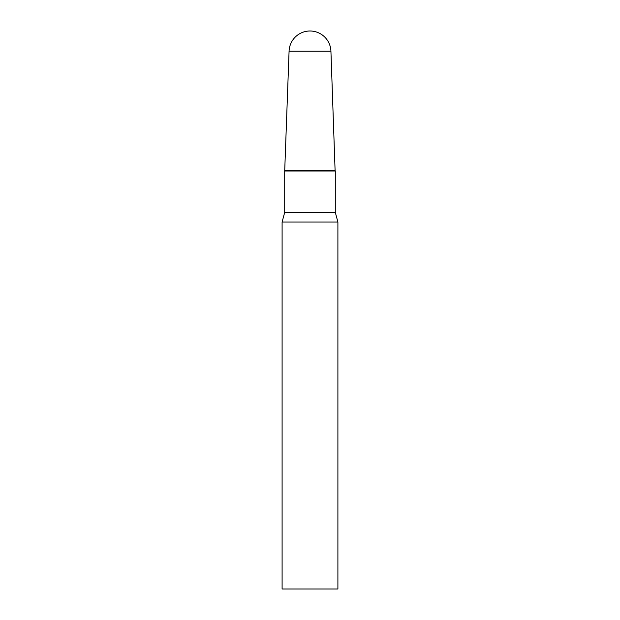 <?xml version="1.0" encoding="UTF-8"?>
<svg xmlns="http://www.w3.org/2000/svg" width="620" height="620" viewBox="0 0 620 620"><rect width="100%" height="100%" fill="white"/><g stroke="black" fill="none" stroke-linecap="round" stroke-linejoin="round"><path stroke-width="0.46" stroke-dasharray="3.1 2.33" d="M330.925 51.204L289.075 51.204M335.094 170.5L284.906 170.5L335.094 170.5M282.1 222.053L337.9 222.053M282.1 589L337.9 589M284.704 212.35L335.296 212.35M284.704 171.019L335.296 171.019"/><path stroke-width="0.93" d="M330.925 51.204A20.941 20.941 0 0 0 310 31A20.941 20.941 0 0 0 289.075 51.204L330.925 51.204L335.094 170.5L284.906 170.5L335.094 170.5L335.296 171.019L284.704 171.019L284.704 212.35L282.1 222.053L282.1 589L337.9 589L337.9 222.053L282.1 222.053M289.075 51.204L284.704 171.019M335.296 171.019L335.296 212.35L284.704 212.35M335.296 212.35L337.9 222.053"/></g></svg>
